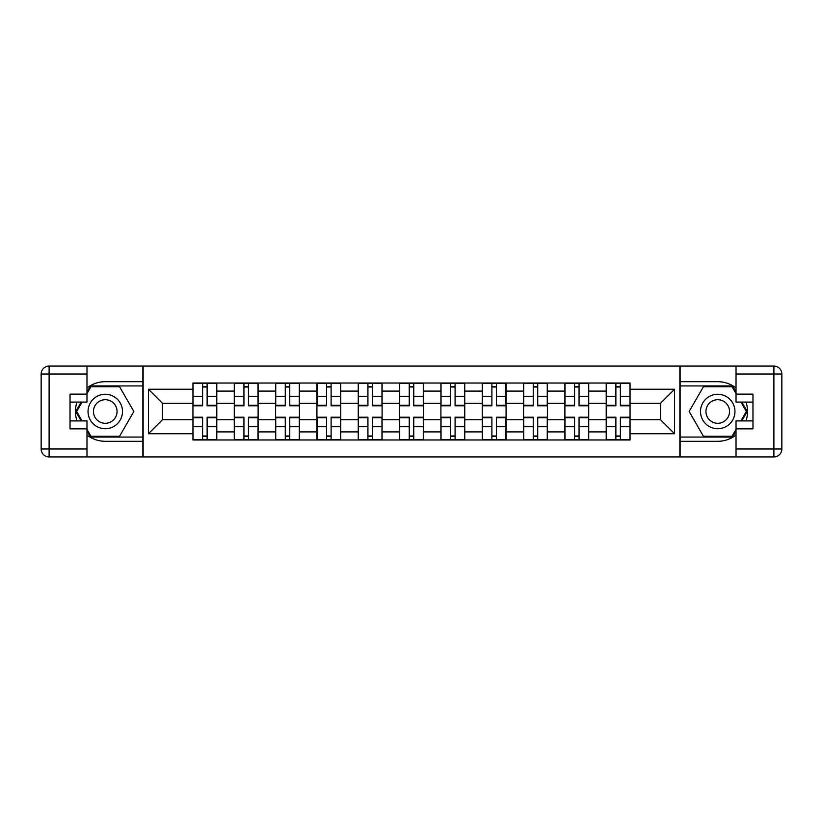 <?xml version="1.0" encoding="UTF-8"?>
<svg xmlns="http://www.w3.org/2000/svg" width="823" height="823" viewBox="0 0 823 823"><rect width="100%" height="100%" fill="white"/><g stroke="black" fill="none" stroke-linecap="round" stroke-linejoin="round"><path stroke-width="1.23" d="M86.981 435.038A29.803 29.803 0 0 0 105.262 441.303L142.873 441.303L142.873 456.93L680.127 456.93L680.127 441.303L717.738 441.303A29.803 29.803 0 0 0 736.019 435.038M736.019 387.962A29.803 29.803 0 0 0 717.738 381.697L680.127 381.697L680.127 366.07L142.873 366.07L142.873 381.697L105.262 381.697A29.803 29.803 0 0 0 86.981 387.962M234.277 439.976L234.277 391.1L216.788 391.1L216.788 439.976M216.788 391.1L216.788 383.024M234.277 391.1L234.277 383.024M258.113 383.024L258.113 439.976M275.602 439.976L275.602 383.024M299.438 383.024L299.438 439.976M316.927 439.976L316.927 383.024M340.763 383.024L340.763 439.976M358.252 439.976L358.252 383.024M382.098 383.024L382.098 439.976M399.577 439.976L399.577 383.024M423.423 383.024L423.423 439.976M440.902 439.976L440.902 383.024M464.748 383.024L464.748 439.976M482.237 439.976L482.237 383.024M506.073 383.024L506.073 439.976M523.562 439.976L523.562 383.024M547.398 383.024L547.398 439.976M564.887 439.976L564.887 383.024M588.723 383.024L588.723 439.976M606.212 439.976L606.212 383.024M606.212 419.709L588.723 419.709M564.887 419.709L547.398 419.709M523.562 419.709L506.073 419.709M482.237 419.709L464.748 419.709M440.902 419.709L423.423 419.709M399.577 419.709L382.098 419.709M358.252 419.709L340.763 419.709M316.927 419.709L299.438 419.709M275.602 419.709L258.113 419.709M234.277 419.709L216.788 419.709M606.212 403.291L588.723 403.291M564.887 403.291L547.398 403.291M523.562 403.291L506.073 403.291M482.237 403.291L464.748 403.291M440.902 403.291L423.423 403.291M399.577 403.291L382.098 403.291M358.252 403.291L340.763 403.291M316.927 403.291L299.438 403.291M275.602 403.291L258.113 403.291M234.277 403.291L216.788 403.291M162.481 419.709L192.942 419.709L192.942 403.291L162.481 403.291L162.481 419.709L148.438 433.752L148.438 389.248L192.942 389.248L192.942 403.291M630.058 403.291L630.058 419.709L660.519 419.709L660.519 403.291L630.058 403.291L630.058 383.024L192.942 383.024L192.942 389.248M630.058 389.248L674.562 389.248L674.562 433.752L630.058 433.752L630.058 419.709M192.942 419.709L192.942 439.976L630.058 439.976L630.058 433.752M192.942 433.752L148.438 433.752M679.86 456.93L679.86 366.07M143.14 456.93L143.14 366.07M207.118 436.005L202.612 436.005M202.612 386.995L207.118 386.995M248.443 436.005L243.937 436.005M243.937 386.995L248.443 386.995M289.768 436.005L285.272 436.005M285.272 386.995L289.768 386.995M331.103 436.005L326.597 436.005M326.597 386.995L331.103 386.995M372.428 436.005L367.922 436.005M367.922 386.995L372.428 386.995M413.753 436.005L409.247 436.005M409.247 386.995L413.753 386.995M455.078 436.005L450.572 436.005M450.572 386.995L455.078 386.995M496.403 436.005L491.897 436.005M491.897 386.995L496.403 386.995M537.728 436.005L533.232 436.005M533.232 386.995L537.728 386.995M579.063 436.005L574.557 436.005M574.557 386.995L579.063 386.995M620.388 436.005L615.882 436.005M615.882 386.995L620.388 386.995M148.438 389.248L162.481 403.291M660.519 419.709L674.562 433.752M660.519 403.291L674.562 389.248M207.118 405.801L207.118 383.292L216.655 383.292L216.655 405.801L207.118 405.801M202.612 386.728L207.118 386.728M202.612 383.292L193.076 383.292L193.076 405.801L202.612 405.801L202.612 383.292L207.118 383.292M202.612 417.199L202.612 439.708L193.076 439.708L193.076 417.199L202.612 417.199M207.118 436.272L202.612 436.272M207.118 439.708L216.655 439.708L216.655 417.199L207.118 417.199L207.118 439.708L202.612 439.708M248.443 405.801L248.443 383.292L257.98 383.292L257.98 405.801L248.443 405.801M243.937 386.728L248.443 386.728M243.937 383.292L234.401 383.292L234.401 405.801L243.937 405.801L243.937 383.292L248.443 383.292M289.768 405.801L289.768 383.292L299.305 383.292L299.305 405.801L289.768 405.801M285.272 386.728L289.768 386.728M285.272 383.292L275.736 383.292L275.736 405.801L285.272 405.801L285.272 383.292L289.768 383.292M76.981 402.097A29.803 29.803 0 0 0 76.981 420.903M142.873 366.07L86.981 366.07L86.981 402.097L70.027 402.097M142.873 456.93L49.102 456.93A7.952 7.952 0 0 1 41.15 448.988L41.15 374.012A7.952 7.952 0 0 1 49.102 366.07L86.981 366.07M142.873 441.303L142.873 381.697M70.027 420.903L86.981 420.903L86.981 456.93M86.981 394.145L70.027 394.145L70.027 428.855L86.981 428.855M142.873 385.936L90.499 385.936L86.981 392.036M86.981 430.964L90.499 437.064L142.873 437.064M81.168 402.097L75.737 411.5L81.168 420.903M746.019 420.903A29.803 29.803 0 0 0 746.019 402.097M680.127 456.93L736.019 456.93L736.019 420.903L752.973 420.903M680.127 366.07L773.898 366.07A7.952 7.952 0 0 1 781.85 374.012L781.85 448.988A7.952 7.952 0 0 1 773.898 456.93L736.019 456.93M680.127 381.697L680.127 441.303M752.973 402.097L736.019 402.097L736.019 366.07M736.019 428.855L752.973 428.855L752.973 394.145L736.019 394.145M680.127 437.064L732.501 437.064L736.019 430.964M736.019 392.036L732.501 385.936L680.127 385.936M741.832 420.903L747.263 411.5L741.832 402.097M88.04 411.5A17.221 17.221 0 0 0 105.262 428.721A17.221 17.221 0 0 0 122.483 411.5A17.221 17.221 0 0 0 105.262 394.279A17.221 17.221 0 0 0 88.04 411.5M93.472 411.5A11.789 11.789 0 0 0 105.262 423.289A11.789 11.789 0 0 0 117.051 411.5A11.789 11.789 0 0 0 105.262 399.711A11.789 11.789 0 0 0 93.472 411.5M86.981 393.62L90.962 386.728L119.561 386.728L133.861 411.5L119.561 436.272L90.962 436.272L86.981 429.38M82.084 420.903L76.662 411.5L82.084 402.097M700.517 411.5A17.221 17.221 0 0 0 717.738 428.721A17.221 17.221 0 0 0 734.96 411.5A17.221 17.221 0 0 0 717.738 394.279A17.221 17.221 0 0 0 700.517 411.5M705.949 411.5A11.789 11.789 0 0 0 717.738 423.289A11.789 11.789 0 0 0 729.528 411.5A11.789 11.789 0 0 0 717.738 399.711A11.789 11.789 0 0 0 705.949 411.5M736.019 429.38L732.038 436.272L703.439 436.272L689.139 411.5L703.439 386.728L732.038 386.728L736.019 393.62M740.916 402.097L746.338 411.5L740.916 420.903M243.937 417.199L243.937 439.708L234.401 439.708L234.401 417.199L243.937 417.199M248.443 436.272L243.937 436.272M248.443 439.708L257.98 439.708L257.98 417.199L248.443 417.199L248.443 439.708L243.937 439.708M285.272 417.199L285.272 439.708L275.736 439.708L275.736 417.199L285.272 417.199M289.768 436.272L285.272 436.272M289.768 439.708L299.305 439.708L299.305 417.199L289.768 417.199L289.768 439.708L285.272 439.708M331.103 405.801L331.103 383.292L340.64 383.292L340.64 405.801L331.103 405.801M326.597 386.728L331.103 386.728M326.597 383.292L317.061 383.292L317.061 405.801L326.597 405.801L326.597 383.292L331.103 383.292M372.428 405.801L372.428 383.292L381.965 383.292L381.965 405.801L372.428 405.801M367.922 386.728L372.428 386.728M367.922 383.292L358.386 383.292L358.386 405.801L367.922 405.801L367.922 383.292L372.428 383.292M413.753 405.801L413.753 383.292L423.289 383.292L423.289 405.801L413.753 405.801M409.247 386.728L413.753 386.728M409.247 383.292L399.711 383.292L399.711 405.801L409.247 405.801L409.247 383.292L413.753 383.292M326.597 417.199L326.597 439.708L317.061 439.708L317.061 417.199L326.597 417.199M331.103 436.272L326.597 436.272M331.103 439.708L340.64 439.708L340.64 417.199L331.103 417.199L331.103 439.708L326.597 439.708M367.922 417.199L367.922 439.708L358.386 439.708L358.386 417.199L367.922 417.199M372.428 436.272L367.922 436.272M372.428 439.708L381.965 439.708L381.965 417.199L372.428 417.199L372.428 439.708L367.922 439.708M409.247 417.199L409.247 439.708L399.711 439.708L399.711 417.199L409.247 417.199M413.753 436.272L409.247 436.272M413.753 439.708L423.289 439.708L423.289 417.199L413.753 417.199L413.753 439.708L409.247 439.708M455.078 405.801L455.078 383.292L464.614 383.292L464.614 405.801L455.078 405.801M450.572 386.728L455.078 386.728M450.572 383.292L441.035 383.292L441.035 405.801L450.572 405.801L450.572 383.292L455.078 383.292M450.572 417.199L450.572 439.708L441.035 439.708L441.035 417.199L450.572 417.199M455.078 436.272L450.572 436.272M455.078 439.708L464.614 439.708L464.614 417.199L455.078 417.199L455.078 439.708L450.572 439.708M496.403 405.801L496.403 383.292L505.939 383.292L505.939 405.801L496.403 405.801M491.897 386.728L496.403 386.728M491.897 383.292L482.36 383.292L482.36 405.801L491.897 405.801L491.897 383.292L496.403 383.292M491.897 417.199L491.897 439.708L482.36 439.708L482.36 417.199L491.897 417.199M496.403 436.272L491.897 436.272M496.403 439.708L505.939 439.708L505.939 417.199L496.403 417.199L496.403 439.708L491.897 439.708M537.728 405.801L537.728 383.292L547.264 383.292L547.264 405.801L537.728 405.801M533.232 386.728L537.728 386.728M533.232 383.292L523.695 383.292L523.695 405.801L533.232 405.801L533.232 383.292L537.728 383.292M533.232 417.199L533.232 439.708L523.695 439.708L523.695 417.199L533.232 417.199M537.728 436.272L533.232 436.272M537.728 439.708L547.264 439.708L547.264 417.199L537.728 417.199L537.728 439.708L533.232 439.708M579.063 405.801L579.063 383.292L588.599 383.292L588.599 405.801L579.063 405.801M574.557 386.728L579.063 386.728M574.557 383.292L565.02 383.292L565.02 405.801L574.557 405.801L574.557 383.292L579.063 383.292M574.557 417.199L574.557 439.708L565.02 439.708L565.02 417.199L574.557 417.199M579.063 436.272L574.557 436.272M579.063 439.708L588.599 439.708L588.599 417.199L579.063 417.199L579.063 439.708L574.557 439.708M620.388 405.801L620.388 383.292L629.924 383.292L629.924 405.801L620.388 405.801M615.882 386.728L620.388 386.728M615.882 383.292L606.345 383.292L606.345 405.801L615.882 405.801L615.882 383.292L620.388 383.292M615.882 417.199L615.882 439.708L606.345 439.708L606.345 417.199L615.882 417.199M620.388 436.272L615.882 436.272M620.388 439.708L629.924 439.708L629.924 417.199L620.388 417.199L620.388 439.708L615.882 439.708M564.887 391.1L547.398 391.1M523.562 391.1L506.073 391.1M482.237 391.1L464.748 391.1M440.902 391.1L423.423 391.1M399.577 391.1L382.098 391.1M358.252 391.1L340.763 391.1M316.927 391.1L299.438 391.1M275.602 391.1L258.113 391.1M606.212 391.1L588.723 391.1M564.887 431.9L547.398 431.9M523.562 431.9L506.073 431.9M482.237 431.9L464.748 431.9M440.902 431.9L423.423 431.9M399.577 431.9L382.098 431.9M358.252 431.9L340.763 431.9M316.927 431.9L299.438 431.9M275.602 431.9L258.113 431.9M234.277 431.9L216.788 431.9M606.212 431.9L588.723 431.9M207.118 405.245L216.655 405.245M207.118 396.295L216.655 396.295M193.076 405.245L202.612 405.245M193.076 396.295L202.612 396.295M202.612 417.755L193.076 417.755M202.612 426.705L193.076 426.705M216.655 417.755L207.118 417.755M216.655 426.705L207.118 426.705M248.443 405.245L257.98 405.245M248.443 396.295L257.98 396.295M234.401 405.245L243.937 405.245M234.401 396.295L243.937 396.295M289.768 405.245L299.305 405.245M289.768 396.295L299.305 396.295M275.736 405.245L285.272 405.245M275.736 396.295L285.272 396.295M86.981 374.012L49.102 374.012L49.102 448.988L86.981 448.988M41.15 374.012L49.102 374.012L49.102 366.07M49.102 456.93L49.102 448.988L41.15 448.988M736.019 448.988L773.898 448.988L773.898 374.012L736.019 374.012M781.85 448.988L773.898 448.988L773.898 456.93M773.898 366.07L773.898 374.012L781.85 374.012M243.937 417.755L234.401 417.755M243.937 426.705L234.401 426.705M257.98 417.755L248.443 417.755M257.98 426.705L248.443 426.705M285.272 417.755L275.736 417.755M285.272 426.705L275.736 426.705M299.305 417.755L289.768 417.755M299.305 426.705L289.768 426.705M331.103 405.245L340.64 405.245M331.103 396.295L340.64 396.295M317.061 405.245L326.597 405.245M317.061 396.295L326.597 396.295M372.428 405.245L381.965 405.245M372.428 396.295L381.965 396.295M358.386 405.245L367.922 405.245M358.386 396.295L367.922 396.295M413.753 405.245L423.289 405.245M413.753 396.295L423.289 396.295M399.711 405.245L409.247 405.245M399.711 396.295L409.247 396.295M326.597 417.755L317.061 417.755M326.597 426.705L317.061 426.705M340.64 417.755L331.103 417.755M340.64 426.705L331.103 426.705M367.922 417.755L358.386 417.755M367.922 426.705L358.386 426.705M381.965 417.755L372.428 417.755M381.965 426.705L372.428 426.705M409.247 417.755L399.711 417.755M409.247 426.705L399.711 426.705M423.289 417.755L413.753 417.755M423.289 426.705L413.753 426.705M455.078 405.245L464.614 405.245M455.078 396.295L464.614 396.295M441.035 405.245L450.572 405.245M441.035 396.295L450.572 396.295M450.572 417.755L441.035 417.755M450.572 426.705L441.035 426.705M464.614 417.755L455.078 417.755M464.614 426.705L455.078 426.705M496.403 405.245L505.939 405.245M496.403 396.295L505.939 396.295M482.36 405.245L491.897 405.245M482.36 396.295L491.897 396.295M491.897 417.755L482.36 417.755M491.897 426.705L482.36 426.705M505.939 417.755L496.403 417.755M505.939 426.705L496.403 426.705M537.728 405.245L547.264 405.245M537.728 396.295L547.264 396.295M523.695 405.245L533.232 405.245M523.695 396.295L533.232 396.295M533.232 417.755L523.695 417.755M533.232 426.705L523.695 426.705M547.264 417.755L537.728 417.755M547.264 426.705L537.728 426.705M579.063 405.245L588.599 405.245M579.063 396.295L588.599 396.295M565.02 405.245L574.557 405.245M565.02 396.295L574.557 396.295M574.557 417.755L565.02 417.755M574.557 426.705L565.02 426.705M588.599 417.755L579.063 417.755M588.599 426.705L579.063 426.705M620.388 405.245L629.924 405.245M620.388 396.295L629.924 396.295M606.345 405.245L615.882 405.245M606.345 396.295L615.882 396.295M615.882 417.755L606.345 417.755M615.882 426.705L606.345 426.705M629.924 417.755L620.388 417.755M629.924 426.705L620.388 426.705"/></g></svg>
